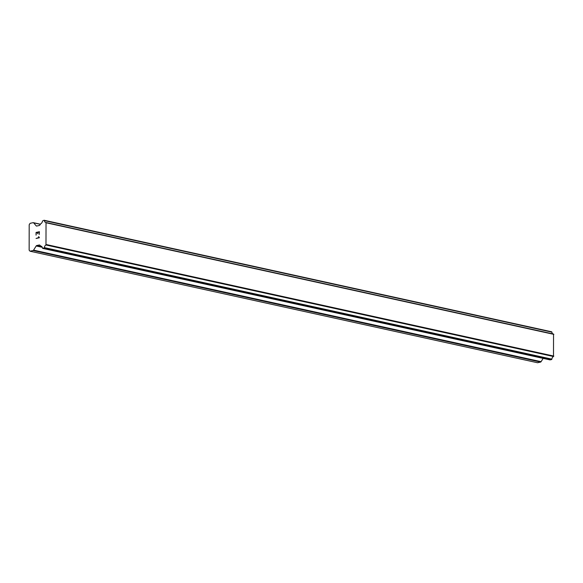 <?xml version="1.0" encoding="UTF-8"?>
<svg xmlns="http://www.w3.org/2000/svg" width="583" height="583" viewBox="0 0 583 583"><rect width="100%" height="100%" fill="white"/><g stroke="black" fill="none" stroke-linecap="round" stroke-linejoin="round"><path stroke-width="0.87" d="M552.961 333.928A2.769 1.902 -77.6 0 1 551.904 332.15L44.235 220.308M550.097 359.879L551.861 359.143A2.769 1.902 -77.6 0 1 553.493 356.519L553.537 334.052L46.035 222.524L45.984 244.984A2.769 1.902 -77.6 0 0 44.344 247.607L43.98 248.125L42.428 248.037A2.769 1.902 -77.6 0 0 41.094 246.157A2.769 1.902 -77.6 0 0 40.795 246.128L39.79 245.159A1.006 0.692 -77.6 0 0 39.287 244.984L36.685 245.56A1.006 0.692 -77.6 0 0 36.182 245.96L33.581 250.136A1.006 0.692 102.4 0 1 33.078 250.537L30.032 251.207L29.15 250.173L29.157 244.641L29.194 224.761L30.083 223.34L33.122 222.67A1.006 0.692 102.4 0 1 33.625 222.844L36.219 225.876A1.006 0.692 -77.6 0 0 36.722 226.051L39.323 225.475A1.006 0.692 -77.6 0 0 39.826 225.082L40.832 223.668A2.769 1.902 -77.6 0 0 42.479 221.03L44.031 220.257L44.395 220.622A2.769 1.902 -77.6 0 0 45.729 222.487A2.769 1.902 -77.6 0 0 46.021 222.524L553.544 334.059M30.032 251.207L537.548 362.743L540.587 362.072A1.006 0.692 -77.6 0 0 541.09 361.671L543.145 358.377M39.207 232.078L39.199 234.468L39.207 232.078L37.859 232.377L37.851 233.681L37.633 232.42L37.64 233.725M37.633 232.42L36.292 232.719L36.059 235.16L36.066 232.457L39.425 231.721L39.199 234.468M39.425 231.721L36.073 232.464L36.066 235.16M38.536 236.749L38.726 237.223L38.536 236.749M38.77 236.698L39.411 237.74L36.051 238.476L38.974 237.521L38.718 237.223L38.981 237.521L36.059 238.476M551.744 359.463L44.228 247.928L551.758 359.434M553.733 334.219L46.217 222.684M553.85 334.358L46.334 222.823M553.814 356.075L46.297 244.547M553.697 356.271L46.181 244.736M553.493 356.519L45.984 244.984M41.378 246.259L40.795 246.128M40.3 224.309L33.625 222.844M36.875 226.022L36.219 225.876M551.795 331.88L44.279 220.352M551.81 331.902L44.293 220.367M551.904 332.15L44.395 220.622M551.861 359.143L44.344 247.607M551.496 359.66L43.98 248.125M550.301 359.922L42.785 248.387M39.695 245.071L39.287 244.984M41.932 246.711L36.685 245.56M42.253 247.294L36.182 245.96M541.09 361.671L33.581 250.136M540.587 362.072L33.078 250.537M40.365 224.215L33.34 222.67M551.649 331.793L44.133 220.257M550.192 359.922L42.683 248.394M41.473 246.303L40.679 246.128"/></g></svg>
